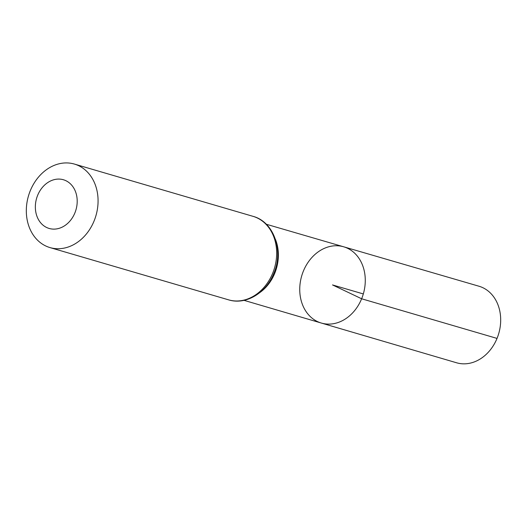 <?xml version="1.0" encoding="UTF-8"?>
<svg xmlns="http://www.w3.org/2000/svg" width="527" height="527" viewBox="0 0 527 527"><rect width="100%" height="100%" fill="white"/><g stroke="black" fill="none" stroke-linecap="round" stroke-linejoin="round"><path stroke-width="0.79" d="M361.627 298.776A39.729 32.101 106.3 0 1 321.332 323.051A39.729 32.101 106.3 0 1 301.701 275.911A39.729 32.101 106.3 0 1 343.644 246.788A39.729 32.101 106.3 0 1 361.627 298.776A39.729 32.101 106.3 0 1 321.332 323.051L456.58 362.78A39.881 32.219 106.3 0 0 497.027 338.413A39.881 32.219 106.3 0 0 478.977 286.227L343.644 246.788A39.729 32.101 106.3 0 1 361.627 298.776M74.874 212.948A25.375 20.507 106.3 0 1 38.662 219.95A25.375 20.507 106.3 0 1 55.295 179.404A25.375 20.507 106.3 0 1 74.874 212.948M94.076 220.997A43.504 35.151 106.3 0 1 49.979 247.585A43.504 35.151 106.3 0 1 28.458 195.958A43.504 35.151 106.3 0 1 74.412 164.075A43.504 35.151 106.3 0 1 94.076 220.997M363.32 293.941L332.511 284.929L361.627 298.776L497.027 338.413M275.41 239.284A39.637 32.022 106.3 0 1 274.732 273.335A39.637 32.022 106.3 0 1 259.811 292.59M272.67 273.256A43.504 35.151 106.3 0 1 228.573 299.843C245.859 305.298 266.207 292.946 273.79 273.434C283.816 250.687 273.895 221.781 253.006 216.333A43.504 35.151 106.3 0 1 272.67 273.256M244.027 300.344L321.332 323.051M266.293 224.245L343.644 246.788M49.979 247.585L228.573 299.843M74.412 164.075L253.006 216.333"/></g></svg>
